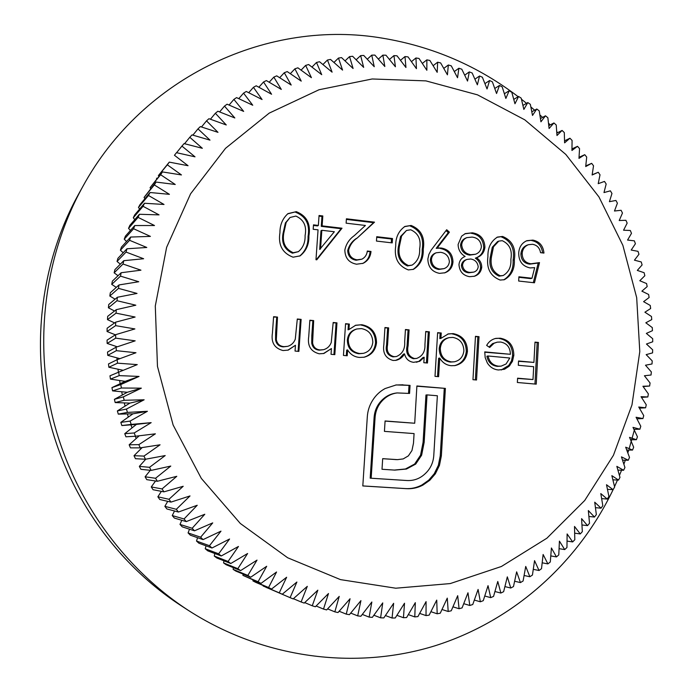 <?xml version="1.0" encoding="UTF-8"?>
<svg xmlns="http://www.w3.org/2000/svg" width="693" height="693" viewBox="0 0 693 693"><rect width="100%" height="100%" fill="white"/><g stroke="black" fill="none" stroke-linecap="round" stroke-linejoin="round"><path stroke-width="1.04" d="M322.921 64.536L327.451 60.022L330.518 59.425L342.567 70.097L338.47 58.065L341.554 57.606L353.092 68.503L349.541 56.601L352.633 56.28L363.66 67.377L360.646 55.631L363.738 55.44L374.246 66.71L371.751 55.137L374.852 55.085L384.832 66.511L382.865 55.128L385.958 55.215L395.408 66.771L393.945 55.605L397.028 55.821L405.942 67.49L404.981 56.557L408.047 56.904L416.432 68.659L415.956 57.969L419.005 58.455L426.853 70.27L426.853 59.858L429.868 60.464L437.196 72.323L437.647 62.197L440.635 62.933L447.427 74.818L448.336 64.995L451.29 65.852L457.545 77.729L458.887 68.235L461.807 69.213L467.532 81.064L469.3 71.907L472.167 73.008L477.373 84.815L479.539 76.005L482.363 77.218L487.049 88.964L489.605 80.518L492.376 81.852L496.552 93.512L499.48 85.447L502.2 86.885L505.864 98.441L509.147 90.766L511.806 92.316L514.968 103.751L518.598 96.474L521.188 98.137L523.856 109.416L527.815 102.564L530.336 104.322L532.51 115.445L536.78 109.009L539.232 110.871L540.93 121.812L545.486 115.809L547.868 117.767L549.09 128.508L553.924 122.956L556.228 125.009L556.981 135.525L562.084 130.431L564.301 132.571L564.604 142.853L569.941 138.219L572.08 140.436L571.942 150.476L577.494 146.31L579.547 148.614L578.976 158.385L584.745 154.686L586.702 157.068L585.706 166.554L591.657 163.34L593.529 165.8L592.125 174.991L598.25 172.262L600.017 174.792L598.215 183.662L604.495 181.427L606.167 184.026L603.984 192.567L610.386 190.826L611.962 193.486L609.407 201.689L615.921 200.45L617.402 203.17L614.474 211.018L621.093 210.274L622.47 213.046L619.204 220.53L625.9 220.287L627.165 223.111L623.561 230.215L630.318 230.483L631.488 233.35L627.563 240.064L634.355 240.835L635.412 243.745L631.193 250.052L638.01 251.334L638.955 254.279L634.441 260.17L641.268 261.963L642.099 264.943L637.309 270.409L644.118 272.704L644.845 275.719L639.795 280.743L646.569 283.55L647.184 286.581L641.891 291.164L648.622 294.473L649.116 297.531L643.598 301.654L650.259 305.466L650.64 308.541L644.906 312.205L651.481 316.51L651.749 319.594L645.824 322.791L652.286 327.59L652.442 330.682L646.344 333.402L652.685 338.686L652.719 341.788L646.456 344.023L652.659 349.792L652.572 352.884L646.171 354.625L652.217 360.888L652.018 363.972L645.486 365.22L651.351 371.942L651.039 375.017L644.403 375.762L650.069 382.96L649.636 386.018L642.913 386.261L648.371 393.919L647.825 396.959L641.034 396.682L646.257 404.79L645.59 407.805L638.747 407.025L643.728 415.575L642.948 418.563L636.07 417.255L640.782 426.247L639.89 429.201L632.995 427.373L637.43 436.789L636.417 439.709L629.53 437.361L633.662 447.193L632.544 450.06L625.684 447.193L629.504 457.432L628.274 460.256L621.448 456.869L624.939 467.498L623.596 470.27L616.839 466.354L619.984 477.364L618.528 480.084L611.858 475.649L614.639 487.032L613.08 489.682L606.505 484.736L608.913 496.465L607.25 499.055L600.796 493.589L602.815 505.665L601.048 508.177L594.733 502.2L596.344 514.604L594.473 517.047L588.331 510.559L589.518 523.267L587.551 525.632L581.583 518.641L582.337 531.644L580.275 533.931L574.506 526.446L574.809 539.726L572.661 541.917L567.117 533.939L566.961 547.479L564.717 549.584L559.416 541.12L558.783 554.911L556.453 556.912L551.411 547.972L550.294 561.988L547.877 563.894L543.121 554.487L541.51 568.702L539.015 570.504L534.554 560.646L532.441 575.043L529.859 576.741L525.727 566.432L523.094 580.994L520.443 582.588L516.64 571.846L513.487 586.547L510.767 588.019L507.328 576.862L503.638 591.683L500.857 593.043L497.782 581.47L493.555 596.396L490.713 597.635L488.037 585.672L483.264 600.675L480.362 601.784L478.092 589.44L472.765 604.504L469.811 605.483L467.974 592.784L462.092 607.874L459.087 608.731L457.701 595.677L451.256 610.776L448.206 611.495L447.28 598.12L440.263 613.201L437.179 613.79L436.729 600.103L429.149 615.141L426.03 615.592L426.074 601.619L417.922 616.588L414.778 616.909L415.324 602.659L406.609 617.541L403.447 617.714L404.513 603.231L395.227 617.991L392.047 618.026L393.641 603.308L383.801 617.931L380.604 617.818L382.744 602.901L372.34 617.359L369.144 617.108L371.838 602.009L360.871 616.268L357.683 615.878L360.932 600.623L349.419 614.665L346.24 614.128L350.06 598.752L338.011 612.543L334.832 611.858L339.241 596.387L326.654 609.909L323.501 609.078L328.491 593.529L315.376 606.756L312.248 605.786L317.836 590.176L304.201 603.083L301.108 601.974L307.294 586.347L293.156 598.908L290.107 597.661L296.89 582.033L282.259 594.23L279.253 592.836L286.633 577.252L271.535 589.05L268.581 587.525L276.559 571.994L261.001 583.385L258.099 581.722L266.684 566.276L250.684 577.234L247.843 575.433L257.025 560.109L240.601 570.608L237.838 568.676L247.609 553.508L230.778 563.522L228.084 561.46L238.453 546.465L221.232 555.977L218.624 553.802L229.574 539.007L211.989 548.007L209.468 545.712L220.989 531.141L203.066 539.604L200.641 537.196L212.734 522.886L194.49 530.803L192.16 528.274L204.799 514.258L186.261 521.604L184.043 518.97L197.228 505.266L178.422 512.032L176.308 509.303L190.021 495.937L170.972 502.104L168.971 499.281L183.203 486.278L163.938 491.848L162.049 488.929L176.784 476.316L157.328 481.271L155.561 478.265L170.781 466.068L151.161 470.4L149.523 467.316L165.203 455.561L145.452 459.251L143.945 456.098L160.066 444.802L140.211 447.86L138.834 444.646L155.379 433.827L135.456 436.243L134.217 432.969L151.161 422.652L131.185 424.419L130.085 421.093L147.41 411.296L127.425 412.422L126.464 409.052L144.135 399.792L124.168 400.277L123.345 396.864L141.355 388.167L121.422 388.002L120.755 384.563L139.059 376.429L119.205 375.623L118.685 372.158L137.266 364.613L117.515 363.175L117.134 359.693L135.975 352.737L116.355 350.675L116.121 347.184L135.178 340.835L115.722 338.149L115.636 334.667L134.892 328.932L115.618 325.641L115.688 322.15L135.109 317.039L116.052 313.149L116.259 309.676L135.819 305.197L117.004 300.719L117.368 297.271L137.032 293.425L118.486 288.375L118.997 284.944L138.747 281.739L120.495 276.126L121.145 272.739L140.948 270.175L123.016 264.024L123.804 260.672L143.633 258.74L126.039 252.07L126.975 248.77L146.786 247.479L129.565 240.298L130.639 237.049L150.416 236.391L133.584 228.733L134.788 225.546L154.504 225.52L138.08 217.385L139.414 214.276L159.043 214.873L143.044 206.297L144.516 203.257L164.024 204.47L148.467 195.478L150.06 192.507L169.421 194.335L154.331 184.944L156.046 182.06L175.242 184.485L160.629 174.723L162.457 171.925L181.453 174.939L167.334 164.821L169.283 162.127L188.054 165.714L174.445 155.275L176.49 152.677L195.019 156.835L181.93 146.093L184.087 143.598L202.339 148.302L189.787 137.283L192.039 134.901L209.996 140.133L197.981 128.872L200.329 126.594L217.983 132.346L206.514 120.859L208.948 118.702L226.264 124.957L215.358 113.271L217.871 111.235L234.832 117.966L224.489 106.116L227.079 104.201L243.667 111.391L233.887 99.402L236.556 97.609L252.746 105.241L243.546 93.131L246.275 91.467L262.067 99.532L253.43 87.327L256.219 85.793L271.587 94.257L263.531 81.982L266.381 80.579L281.306 89.423L273.822 77.114L276.724 75.849L291.199 85.048L284.286 72.73L287.231 71.587L301.238 81.133L294.897 68.824L297.877 67.819L311.417 77.677L305.648 65.402L308.662 64.536L321.717 74.679L316.502 62.465L319.542 61.738L332.103 72.159L327.451 60.022M333.948 62.465L338.47 58.065M345.027 60.889L349.541 56.601M356.141 59.806L360.646 55.631M367.255 59.208L371.751 55.137M378.361 59.104L382.865 55.128M389.44 59.477L393.945 55.605M400.476 60.334L404.981 56.557M411.443 61.66L415.956 57.969M422.323 63.453L426.853 59.858M433.108 65.705L437.647 62.197M443.771 68.416L448.336 64.995M454.305 71.57L458.887 68.235M464.682 75.165L469.3 71.907M474.896 79.193L479.539 76.005M484.927 83.636L489.605 80.518M579.045 157.268L584.745 154.686M585.776 165.904L591.657 163.34M564.544 140.861L569.941 138.219M571.959 148.917L577.494 146.31M592.151 174.801L598.25 172.262M494.759 88.496L499.48 85.447M504.374 93.754L509.147 90.766M513.764 99.402L518.598 96.474M522.912 105.431L527.815 102.564M548.769 125.676L553.924 122.956M556.808 133.108L562.084 130.431M531.808 111.824L536.78 109.009M540.427 118.581L545.486 115.809M643.147 386.581L649.636 386.018M641.501 397.41L647.825 396.959M639.405 408.16L645.59 407.805M636.884 418.815L642.948 418.563M633.93 429.357L639.89 429.201M630.543 439.769L636.417 439.709M626.749 450.043L632.544 450.06M622.531 460.152L628.274 460.256M588.885 516.458L594.473 517.047M595.452 507.666L601.048 508.177M574.67 533.177L580.275 533.931M581.955 524.965L587.551 525.632M612.881 479.816L618.528 480.084M617.905 470.079L623.596 470.27M601.645 498.622L607.25 499.055M607.458 489.336L613.08 489.682M115.636 334.667L107.077 340.116L107.155 343.433L115.722 338.149M115.688 322.15L107.129 328.205L107.068 331.523L115.618 325.641M116.259 309.676L107.684 316.329L107.484 319.629L116.052 313.149M117.368 297.271L108.749 304.504L108.403 307.796L117.004 300.719M118.997 284.944L110.308 292.767L109.823 296.032L118.486 288.375M121.145 272.739L112.361 281.141L111.738 284.373L120.495 276.126M123.804 260.672L114.908 269.638L114.146 272.834L123.016 264.024M126.975 248.77L117.931 258.298L117.039 261.443L126.039 252.07M130.639 237.049L121.431 247.124L120.409 250.216L129.565 240.298M134.788 225.546L125.398 236.157L124.246 239.189L133.584 228.733M139.414 214.276L129.825 225.398L128.543 228.378L138.08 217.385M144.516 203.257L134.693 214.891L133.29 217.793L143.044 206.297M162.457 171.925L150.086 187.656L160.629 174.723M169.283 162.127L158.351 175.624L167.334 164.821M154.331 184.944L144.075 197.41L156.046 182.06M148.467 195.478L138.47 207.467L139.986 204.634L150.06 192.507M258.853 87.24L263.531 81.982M269.179 82.242L273.822 77.114M238.782 98.657L243.546 93.131M248.718 92.715L253.43 87.327M311.954 67.091L316.502 62.465M301.083 70.149L305.648 65.402M279.677 77.72L284.286 72.73M290.315 73.692L294.897 68.824M184.563 143.72L189.787 137.283M192.871 135.144L197.981 128.872M176.49 152.677L174.445 155.275M176.585 152.703L181.93 146.093M219.612 111.928L224.489 106.116M229.08 105.067L233.887 99.402M201.498 126.975L206.514 120.859M210.412 119.231L215.358 113.271M339.146 611.243L346.24 614.128M327.616 608.878L334.832 611.858M316.129 605.994L323.501 609.078M304.721 602.598L312.248 605.786M293.399 598.7L301.108 601.974M273.51 590.505L290.107 597.661M263.141 585.498L266.017 587.317L282.259 594.23M263.141 585.992L279.253 592.836M252.971 580.015L252.945 580.907L255.769 582.371L271.535 589.05M252.945 580.907L268.581 587.525M197.583 537.707L196.5 541.025L198.908 543.217L211.989 548.007M196.5 541.025L209.468 545.712M206.038 545.824L205.241 548.743L218.624 553.802M205.241 548.743L207.727 550.822L221.232 555.977M181.809 520.278L179.989 524.419L182.207 526.827L194.49 530.803M179.989 524.419L192.16 528.274M189.501 529.183L188.08 532.917L200.641 537.196M188.08 532.917L190.393 535.213L203.066 539.604M233.35 567.662L233.134 569.369L235.845 571.084L250.684 577.234M233.134 569.369L247.843 575.433M243.035 574.064L242.931 575.372L258.099 581.722M242.931 575.372L261.001 583.385M214.83 553.534L214.267 556.046L228.084 561.46M214.267 556.046L216.84 558.004L230.778 563.522M223.943 560.819L223.579 562.924L237.838 568.676M223.579 562.924L226.213 564.769L240.601 570.608M116.355 350.675L107.753 355.353L107.536 352.035L116.121 347.184M117.515 363.175L108.862 367.255L108.498 363.946L117.134 359.693M119.205 375.623L110.464 379.106L109.97 375.805L118.685 372.158M110.464 379.106L125.156 381.367L111.937 387.612L120.755 384.563M111.937 387.612L112.578 390.887L121.422 388.002M112.578 390.887L127.287 392.29L114.406 399.324L123.345 396.864M114.406 399.324L115.185 402.564L124.168 400.277M115.185 402.564L129.877 403.118L117.368 410.923L126.464 409.052M117.368 410.923L118.286 414.128L127.425 412.422M118.286 414.128L132.926 413.825L120.825 422.384L121.873 425.545L136.417 424.393L124.757 433.679L125.935 436.798L135.456 436.243M124.757 433.679L134.217 432.969M120.825 422.384L130.085 421.093M121.873 425.545L131.185 424.419M161.365 491.346L157.874 496.803L159.78 499.497L170.972 502.104M157.874 496.803L168.971 499.281M155.544 480.994L151.273 486.945L153.075 489.726L163.938 491.848M151.273 486.945L162.049 488.929M174.532 510.992L172.245 515.557L174.367 518.061L186.261 521.604M172.245 515.557L184.043 518.97M167.706 501.342L164.865 506.349L176.308 509.303M164.865 506.349L166.883 508.948L178.422 512.032M142.169 447.557L134.018 455.699L135.456 458.697L145.452 459.251M134.018 455.699L143.945 456.098M139.241 435.784L129.158 444.793L138.834 444.646M129.158 444.793L130.466 447.86L140.211 447.86M150.303 470.304L145.097 476.801L146.777 479.651L157.328 481.271M145.097 476.801L155.561 478.265M145.773 459.19L139.336 466.38L149.523 467.316M139.336 466.38L140.896 469.308L151.161 470.4M419.663 613.4L426.03 615.592M430.89 611.694L437.179 613.79M441.987 609.502L448.206 611.495M452.936 606.825L459.087 608.731M463.73 603.681L469.811 605.483M474.333 600.077L480.362 601.784M494.941 591.519L500.857 593.043M484.745 596.015L490.713 597.635M550.779 555.916L556.453 556.912M542.186 562.811L547.877 563.894M567.039 541.086L572.661 541.917M559.069 548.665L564.717 549.584M514.63 581.236L520.443 582.588M504.911 586.59L510.767 588.019M533.281 569.334L539.015 570.504M524.09 575.485L529.859 576.741M408.324 614.613L414.778 616.909M396.907 615.332L403.447 617.714M385.412 615.54L392.047 618.026M373.873 615.237L380.604 617.818M350.719 613.088L357.683 615.878M107.155 343.433L117.273 346.803M107.068 331.523L115.402 334.814M107.484 319.629L114.614 322.912M108.403 307.796L114.536 311.018M109.823 296.032L115.099 299.177M111.738 284.373L116.277 287.396M114.146 272.834L118.027 275.719M117.039 261.443L120.339 264.163M120.409 250.216L123.189 252.754M124.246 239.189L126.559 241.519M128.543 228.378L130.431 230.466M133.29 217.793L134.797 219.629M150.086 187.656L150.676 188.609M156.497 178.205L156.843 178.829M144.075 197.41L144.932 198.683M138.47 207.467L139.631 209.035M107.753 355.353L119.915 358.671M108.862 367.255L123.241 370.313M333.186 322.496L336.963 322.86L334.823 354.651L331.037 354.305L331.427 348.562L323.882 353.482L319.23 353.802C310.802 351.594 307.302 345.842 308.731 336.538L309.866 320.227L313.678 320.599L312.595 342.922C313.401 347.21 315.921 349.549 320.166 349.939L323.605 349.688C327.321 348.579 329.868 346.171 331.254 342.463L333.186 322.496M297.297 319.005L301.126 319.378L298.882 351.403L295.045 351.056L295.452 345.261L288.253 350.095L283.056 350.545C274.497 348.31 270.954 342.507 272.427 333.134L273.605 316.701L277.486 317.082L276.334 339.57C277.139 343.893 279.703 346.249 284.009 346.647L287.777 346.327C291.424 345.149 293.919 342.749 295.287 339.128L297.297 319.005M539.509 262.621L534.468 282.787L518.667 281.037L518.901 276.793L532.007 278.248L534.658 267.637L530.093 267.922C522.513 266.303 518.719 261.339 518.71 253.023C519.144 247.037 521.872 242.922 526.897 240.679L532.917 240.107C539.526 241.485 543.208 245.807 543.953 253.075L540.531 252.668C539.691 247.869 537.006 245.079 532.484 244.291L528.404 244.707C524.618 246.24 522.531 249.194 522.167 253.586C522.401 259.554 525.329 262.95 530.951 263.764L539.509 262.621L538.218 263.019L533.315 282.657M425.745 331.497L429.365 331.852L427.468 363.019L423.83 362.69L424.168 357.259L419.785 361.278L413.565 362.318C408.766 361.651 405.76 358.844 404.547 353.88C402.572 357.302 399.731 359.45 396.015 360.343L393.087 360.464C385.629 358.342 382.553 353.04 383.861 344.56L384.953 327.529L388.643 327.893L387.552 344.923C386.322 351.212 388.461 355.128 393.971 356.661L396.37 356.557C402.408 354.01 405.171 349.055 404.677 341.692L405.44 329.521L409.095 329.877L408.108 345.781C406.687 352.425 408.801 356.678 414.44 358.524L416.632 358.437C422.487 356.211 425.259 351.602 424.939 344.603L425.745 331.497M439.734 358.064L438.617 376.68L434.996 376.36L437.629 332.657L441.242 333.004L440.921 338.375L448.328 333.896L453.222 333.628C462.413 335.447 467.16 341.294 467.454 351.16C466.484 359.043 462.335 363.86 454.998 365.601L451.212 365.713C446.24 365.176 442.42 362.63 439.734 358.064L438.634 358.264L437.526 376.585M487.915 256.661C487.664 247.782 490.852 241.251 497.479 237.067L502.607 236.46C512.196 240.393 516.112 248.146 514.353 259.71C514.795 269.005 511.469 275.667 504.374 279.695L500.155 280.059C490.375 276.212 486.295 268.408 487.915 256.661M427.85 259.017L428.906 254.366L431.081 250.216L446.682 229.738L449.41 232.164L437.283 247.903L441.51 248.068C448.856 249.523 452.676 254.14 452.971 261.902C452.468 267.333 449.8 270.954 444.958 272.773L439.492 273.363C431.982 271.829 428.092 267.048 427.85 259.017M376.749 236.703L392.507 238.548L392.229 242.896L376.464 241.069L376.749 236.703M348.614 250.13C348.917 255.63 351.723 258.861 357.051 259.832L361.902 259.173C365.072 257.501 366.874 254.79 367.299 251.039L371.006 251.455C370.486 256.999 367.844 260.958 363.071 263.323L356.566 264.206C348.951 262.76 345.045 258.039 344.845 250.052C346.102 244.014 349.255 239.215 354.296 235.646L365.41 225.468L346.119 223.172L346.413 218.789L374.515 222.158L357.345 237.907C352.884 240.921 349.974 244.993 348.614 250.13L347.695 250.571C347.999 256.055 350.805 259.286 356.115 260.256L357.051 259.832M322.132 225.875L342.004 228.214L316.753 259.814L315.982 259.728L318.052 229.842L313.184 229.279L313.487 224.853L318.356 225.433L319.049 215.506L322.817 215.956L322.132 225.875L321.275 226.368L341.112 228.707L342.004 228.214M535.005 342.125L538.452 342.455L536.235 384.147L517.359 382.493L517.593 378.187L532.995 379.547L533.688 366.701L518.303 365.289L518.537 360.992L533.913 362.413L535.005 342.125M425.926 80.882L372.176 78.976L319.023 89.752L269.213 113.124L225.528 148.319L190.584 193.815L166.623 247.34L155.293 305.985L157.467 366.398L173.12 425.026L201.325 478.413L240.315 523.475L287.664 557.77L340.488 579.617L395.755 588.21L450.242 583.575L501.411 566.484L546.89 538.21L584.719 500.485L613.426 455.318L631.973 404.937L639.786 351.602L636.685 297.652L622.877 245.357L598.943 196.916L565.817 154.435L524.792 119.837L477.503 94.846L425.926 80.882M279.937 232.675C279.894 224.879 282.571 218.52 287.967 213.617L296.301 211.66C306.756 215.826 310.949 223.943 308.887 236.01C309.121 244.404 306.193 251.022 300.086 255.873L293.07 257.198C282.389 253.127 278.014 244.95 279.937 232.675M395.712 246.024C395.538 237.448 398.614 230.908 404.946 226.429L411.14 225.468C421.101 229.504 425.147 237.413 423.258 249.203C423.622 258.272 420.365 264.986 413.461 269.326L408.35 269.923C398.172 265.973 393.962 258.013 395.712 246.024M469.568 276.689C463.019 275.519 459.485 271.474 458.974 264.561C459.459 260.559 461.503 257.848 465.116 256.445C460.55 253.742 458.212 249.74 458.116 244.447L461.625 236.148L465.358 233.576L472.366 232.822C480.275 234.061 484.459 238.868 484.918 247.245C484.208 252.555 481.41 256.064 476.507 257.753C479.937 259.97 481.678 263.141 481.739 267.247C481.081 271.821 478.672 274.809 474.497 276.23L469.568 276.689M510.377 354.296C510.221 347.349 506.964 343.252 500.597 342.021L497.219 342.169L494.066 343.243L489.682 347.47L486.651 345.409C488.773 341.64 491.848 339.301 495.859 338.383L500.372 338.219C509.208 339.908 513.695 345.616 513.834 355.344L512.422 361.399L509.052 366.294L504.487 369.265L498.501 369.975C493.737 369.542 489.994 367.169 487.283 362.863L485.178 357.588L484.753 351.888L510.377 354.296L484.745 352.209M475.467 336.33L479.019 336.677L476.524 379.998L472.964 379.686L475.467 336.33M347.6 349.896L347.21 355.769L343.451 355.431L345.573 323.7L349.324 324.064L348.96 329.539L355.682 325.251L361.807 324.722C371.361 326.602 376.273 332.571 376.533 342.637C375.571 350.329 371.483 355.18 364.241 357.198L359.537 357.441C354.374 356.99 350.398 354.469 347.6 349.896L346.682 350.112L346.309 355.691M435.351 473.804L429.79 480.275L422.886 485.117C417.645 487.872 412.101 489.05 406.237 488.66L362.811 485.949L367.29 417.03C367.671 410.845 369.499 405.206 372.773 400.104C375.944 395.114 380.059 391.268 385.117 388.548L396.223 384.936L410.057 385.395L409.563 393.442L397.124 392.931C392.125 393.589 387.716 395.668 383.896 399.142C378.543 404.002 375.606 410.169 375.069 417.628L371.162 478.231L406.739 480.509C413.79 480.925 419.941 478.655 425.19 473.7C430.44 468.823 433.307 462.707 433.792 455.344L437.37 395.755L427.044 394.897L424.159 442.299L421.621 455.214L415.705 464.076L406.488 469.031L394.811 470.105L382.008 469.274L382.683 458.662L397.47 459.641L403.213 458.922L408.385 455.855L411.954 450.537L413.478 443.234L414.076 433.584L384.424 431.375L385.083 420.972L414.709 423.241L416.891 385.975L445.382 388.401L441.354 455.873L439.449 465.393L435.351 473.804L434.251 473.743L428.698 480.206L421.812 485.039L422.886 485.117M518.199 96.717C478.205 66.199 433.238 46.726 383.29 38.306C270.088 18.59 143.52 75.173 82.666 186.781C44.976 255.163 33.636 340.194 53.092 419.109C72.964 497.912 122.904 567.662 188.288 610.342C263.557 658.844 355.466 670.287 434.676 645.885C513.877 620.919 578.291 562.421 613.201 489.475M614.544 486.625L617.498 480.032M619.438 475.459L621.569 470.2M623.865 464.215L625.32 460.204M627.815 452.91L628.742 450.052M629.183 448.657L634.554 429.339M557.674 132.666L556.704 131.627M550.233 124.905L548.484 123.146M542.558 117.412L539.864 114.908M534.649 110.213L530.847 106.93M526.524 103.309L521.448 99.238M82.666 186.781L78.257 194.742C41.667 261.131 30.674 343.537 49.515 420.001C68.78 496.353 117.178 563.946 180.656 605.387L188.288 610.342M116.389 346.509L116.407 347.089M116.952 357.857L117.091 359.719M118.018 369.204L118.399 372.28M119.594 380.509L120.14 383.731M121.682 391.753L122.375 394.975M124.264 402.91L125.104 406.098M127.347 413.938L128.326 417.073M130.925 424.826L132.025 427.884M135.274 436.252L136.2 438.496M140.341 447.843L140.835 448.891M362.3 614.414L369.144 617.108M534.987 342.472L538.452 342.455M537.17 342.689L534.961 384.035M517.584 378.447L532.995 379.547M518.52 361.296L533.913 362.413M287.578 213.894L296.301 211.66M295.495 212.188C305.925 216.346 310.118 224.445 308.056 236.486L308.887 236.01M308.056 236.486C308.264 244.638 305.474 251.169 299.671 256.081M290.055 217.481L285.395 222.929L282.995 233.619C281.358 243.061 284.511 249.575 292.455 253.17L298.397 251.654C303.127 247.652 305.353 242.299 305.085 235.594C306.912 226.178 303.837 219.672 295.859 216.069L290.055 217.481L286.183 222.418L283.775 233.134C282.138 242.593 285.299 249.133 293.252 252.728L298.397 251.654M292.455 253.17L293.252 252.728M282.995 233.619L283.775 233.134M285.395 222.929L286.183 222.418M341.112 228.707L316.277 259.762M313.444 225.45L317.507 225.927L318.356 225.433M319.005 216.121L321.959 216.476L322.817 215.956M321.959 216.476L321.275 226.368M321.829 230.284L320.972 230.778L319.681 249.454L334.347 231.748L321.829 230.284L320.538 249.004M356.115 260.256L361.902 259.173M367.212 251.576L371.006 251.455M370.045 251.897C369.56 257.207 367.082 261.079 362.595 263.522M346.37 219.404L373.553 222.661L374.515 222.158M373.553 222.661L357.345 237.907M356.41 238.375C351.957 241.381 349.055 245.452 347.695 250.571M376.715 237.283L391.502 239.007L392.507 238.548M391.502 239.007L391.259 242.784M404.409 226.689L411.14 225.468M410.1 225.953C420.045 229.981 424.081 237.872 422.193 249.636L423.258 249.203M422.193 249.636C422.531 258.385 419.456 265.012 412.95 269.508M406.479 230.466L400.563 236.46L398.354 246.907C396.855 256.124 399.896 262.482 407.467 265.965L412.11 265.107C417.524 261.521 420.036 256.089 419.637 248.804C421.318 239.605 418.355 233.264 410.741 229.773L406.479 230.466L401.585 236.001L399.367 246.465C397.869 255.708 400.909 262.075 408.498 265.566L412.11 265.107M407.467 265.965L408.498 265.566M398.354 246.907L399.367 246.465M400.563 236.46L401.585 236.001M446.015 230.604L448.293 232.631L449.41 232.164M448.293 232.631L436.192 248.337L437.283 247.903M436.192 248.337L441.51 248.068M440.41 248.501C447.747 249.956 451.559 254.556 451.853 262.309L452.971 261.902M451.853 262.309C451.403 267.472 448.917 271.024 444.404 272.955M436.209 252.78L435.126 253.205C432.259 254.496 430.674 256.791 430.362 260.092C430.803 265.488 433.636 268.607 438.842 269.456L444.022 268.641C447.176 267.481 448.96 265.168 449.385 261.711C448.847 256.254 445.911 253.118 440.583 252.304L436.209 252.78C433.342 254.071 431.748 256.375 431.436 259.676C431.886 265.09 434.719 268.217 439.942 269.066L444.022 268.641M438.842 269.456L439.942 269.066M430.362 260.092L431.436 259.676M464.804 233.818L472.366 232.822M471.214 233.29C479.106 234.52 483.281 239.319 483.731 247.678L484.918 247.245M483.731 247.678C483.03 252.98 480.232 256.479 475.346 258.168L476.507 257.753M475.346 258.168C478.768 260.377 480.5 263.539 480.561 267.637L481.739 267.247M480.561 267.637C479.98 271.942 477.763 274.861 473.925 276.394M466.883 237.621L465.739 238.071C462.681 239.371 460.949 241.753 460.542 245.227C461.157 250.909 464.197 254.21 469.672 255.119L475.528 254.244C478.941 252.98 480.899 250.468 481.401 246.708C480.803 240.956 477.702 237.751 472.08 237.093L466.883 237.621C463.825 238.92 462.084 241.303 461.677 244.785C462.292 250.485 465.341 253.785 470.824 254.703L475.528 254.244M467.03 259.407L465.878 259.823C463.314 260.767 461.815 262.664 461.382 265.506C461.997 269.958 464.492 272.384 468.866 272.791L473.787 272.098C476.325 271.284 477.798 269.516 478.213 266.796C477.564 262.3 475.043 259.702 470.66 259L467.03 259.407C464.457 260.36 462.95 262.257 462.517 265.107C463.132 269.568 465.635 272.002 470.019 272.41L473.787 272.098M461.382 265.506L462.517 265.107M468.866 272.791L470.019 272.41M460.542 245.227L461.677 244.785M469.672 255.119L470.824 254.703M496.907 237.301L502.607 236.46M501.394 236.911C510.958 240.843 514.873 248.57 513.115 260.109L514.353 259.71M513.115 260.109C513.522 269.049 510.394 275.632 503.733 279.868M498.795 241.103L497.591 241.554L492.299 247.245L490.228 257.493C488.842 266.536 491.787 272.756 499.064 276.152L503.144 275.537C508.757 272.219 511.339 266.814 510.88 259.321C512.448 250.303 509.572 244.092 502.252 240.688L498.795 241.103L493.494 246.812L491.424 257.077C490.029 266.138 492.983 272.375 500.277 275.779L503.144 275.537M499.064 276.152L500.277 275.779M490.228 257.493L491.424 257.077M492.299 247.245L493.494 246.812M497.219 342.169L492.584 343.615L488.989 347.002M495.261 338.513L500.372 338.219M499.151 338.453C507.969 340.142 512.448 345.833 512.595 355.544L513.834 355.344M512.595 355.544L511.477 360.871L508.757 365.445L509.996 365.272M508.757 365.445L501.238 369.993M488.071 355.994L486.884 356.193C488.132 362.205 491.606 365.592 497.323 366.363L501.178 366.129L506.063 363.981L509.805 358.021L488.071 355.994C489.327 362.015 492.81 365.41 498.536 366.181L501.178 366.129M497.323 366.363L498.536 366.181M475.45 336.685L479.019 336.677M477.841 336.919L475.363 379.894M437.612 333.012L441.242 333.004M440.142 333.255L439.812 338.608L440.921 338.375M447.773 334.035L453.222 333.628M452.096 333.87C461.269 335.689 466.008 341.528 466.302 351.377L467.454 351.16M466.302 351.377C465.401 358.983 461.443 363.747 454.426 365.679M449.289 337.612L448.172 337.855C442.81 339.241 439.821 342.844 439.206 348.683C439.423 356.349 443.104 360.81 450.259 362.075L454.348 361.798C459.944 360.49 463.123 356.817 463.894 350.788C463.556 343.26 459.883 338.799 452.875 337.413L449.289 337.612C443.918 338.998 440.93 342.619 440.306 348.466C440.523 356.15 444.213 360.62 451.386 361.893L454.348 361.798M439.206 348.683L440.306 348.466M450.259 362.075L451.386 361.893M425.719 331.852L429.365 331.852M428.291 332.103L426.412 362.924M419.785 361.278L418.719 361.469L423.094 357.458L424.168 357.259M418.719 361.469L416.372 362.257M395.512 360.421L399.532 358.558L403.517 354.088L404.547 353.88M384.927 327.893L388.643 327.893M387.647 328.153L386.555 345.149C385.334 351.429 387.465 355.327 392.966 356.869L393.971 356.661M392.966 356.869L396.37 356.557M405.414 329.885L409.095 329.877M408.056 330.137L407.068 346.006C405.648 352.633 407.753 356.878 413.383 358.723L414.44 358.524M413.383 358.723L416.632 358.437M518.875 277.295L530.734 278.612L532.007 278.248M526.308 240.913L532.917 240.107M531.644 240.549C538.028 241.831 541.683 245.954 542.61 252.91M528.404 244.707L527.148 245.14C523.362 246.665 521.283 249.619 520.911 254.002L522.167 253.586M520.911 254.002C521.145 259.953 524.073 263.34 529.677 264.154L530.951 263.764M529.677 264.154L538.218 263.019M297.271 319.378L301.126 319.378M300.312 319.672L298.094 351.334M287.855 350.199L295.452 345.261M273.579 317.073L277.486 317.082M276.715 317.377L275.632 332.467L275.563 339.813L276.334 339.57M275.563 339.813C276.368 344.126 278.924 346.483 283.22 346.881L284.009 346.647M283.22 346.881L287.777 346.327M333.168 322.86L336.963 322.86M336.07 323.146L333.948 354.573M323.44 353.577L331.427 348.562M309.84 320.599L313.678 320.599M312.838 320.885L311.798 335.862L311.746 343.156L312.595 342.922M311.746 343.156C312.552 347.436 315.072 349.766 319.3 350.164L320.166 349.939M319.3 350.164L323.605 349.688M345.547 324.064L349.324 324.064M348.406 324.341L348.042 329.807L348.96 329.539M355.223 325.398L361.807 324.722M360.862 325C370.4 326.871 375.303 332.831 375.554 342.87L376.533 342.637M375.554 342.87C374.653 350.329 370.729 355.137 363.764 357.293M356.843 328.984L355.907 329.253C350.779 330.89 347.929 334.502 347.358 340.072C347.539 347.886 351.351 352.451 358.801 353.759L363.496 353.326C368.971 351.784 372.072 348.094 372.817 342.247C372.505 334.572 368.702 330.015 361.417 328.586L356.843 328.984C351.706 330.63 348.848 334.243 348.276 339.83C348.458 347.669 352.278 352.235 359.736 353.543L363.496 353.326M347.358 340.072L348.276 339.83M358.801 353.759L359.736 353.543M421.812 485.039C416.58 487.785 411.044 488.963 405.188 488.565L406.237 488.66M405.188 488.565L362.811 485.923M395.729 385.013L402.971 384.788M401.94 384.927L410.057 385.395M409.017 385.533L408.532 393.355M397.124 392.931L396.101 393.052C391.112 393.711 386.711 395.781 382.9 399.255L383.896 399.142M382.9 399.255C377.564 404.106 374.627 410.247 374.09 417.697L375.069 417.628M374.09 417.697L370.192 478.161L371.162 478.231M424.159 442.299L423.085 442.307L425.97 395.01L427.044 394.897M423.085 442.307L420.556 455.197L421.621 455.214M420.556 455.197L414.648 464.041L415.705 464.076M414.648 464.041L405.448 468.988L406.488 469.031M405.448 468.988L394.256 470.079M382.683 458.705L396.119 459.589M395.097 459.563L397.47 459.641M385.074 421.101L414.709 423.241M416.874 386.2L445.382 388.401M444.265 388.53L440.246 455.855L441.354 455.873M440.246 455.855L438.34 465.358L434.251 473.743M136.417 424.393L151.161 422.652M132.926 413.825L147.41 411.296M129.877 403.118L144.135 399.792M127.287 392.29L141.355 388.167M125.156 381.367L139.059 376.429M386.555 345.149L387.552 344.923M407.068 346.006L408.108 345.781M275.632 332.467L276.394 332.198M311.798 335.862L312.638 335.603M438.34 465.358L439.449 465.393"/></g></svg>
